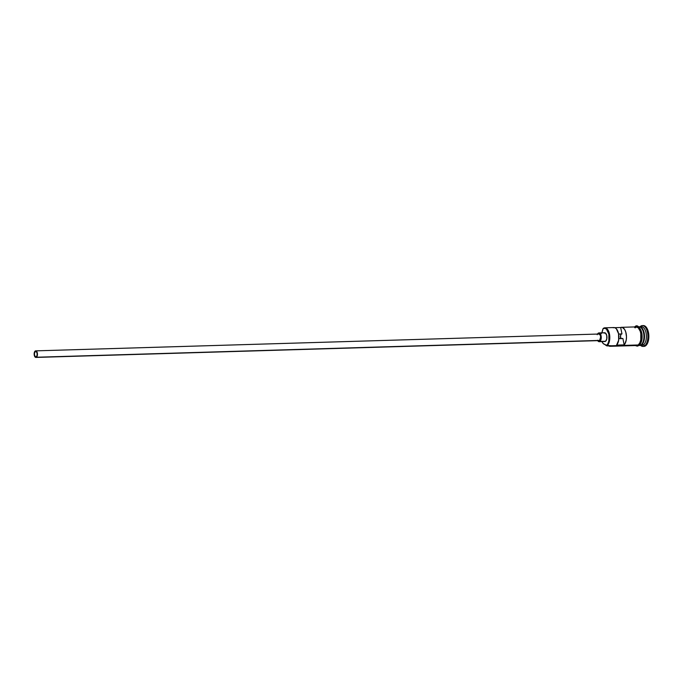 <?xml version="1.0" encoding="UTF-8"?>
<svg xmlns="http://www.w3.org/2000/svg" width="683" height="683" viewBox="0 0 683 683"><rect width="100%" height="100%" fill="white"/><g stroke="black" fill="none" stroke-linecap="round" stroke-linejoin="round"><path stroke-width="1.02" d="M601.902 341.398L603.106 343.447L604.6 344.352A6.582 3.295 88.3 0 1 606.299 345.589A8.879 4.457 -91.7 0 0 606.427 345.504L607.879 343.728L608.852 340.945L608.869 334.158L606.47 329.121L604.762 328.275L603.055 328.779A8.879 4.457 -91.7 0 0 602.927 328.882L603.055 328.779A8.879 4.457 88.3 0 1 608.869 334.158A8.879 4.457 88.3 0 1 606.427 345.504L606.888 345.905A9.323 4.679 -91.7 0 0 609.458 333.996A9.323 4.679 -91.7 0 0 603.354 328.361L602.927 328.882A8.879 4.457 88.3 0 1 603.055 328.779L603.354 328.361A9.323 4.679 88.3 0 1 604.839 327.814A9.323 4.679 88.3 0 1 609.688 335.473A9.323 4.679 88.3 0 1 606.888 345.905L638.178 344.975A9.323 4.679 -91.7 0 0 640.978 334.542A9.323 4.679 -91.7 0 0 636.138 326.884L621.53 327.319A9.323 4.679 88.3 0 1 626.285 334.329A9.323 4.679 88.3 0 1 624.177 344.881L616.587 345.103A9.323 4.679 -91.7 0 0 618.704 334.559A9.323 4.679 -91.7 0 0 613.949 327.541L604.839 327.814M621.035 338.836L620.463 335.968L621.291 334.055L618.636 334.132L621.291 334.055A2.741 1.375 -91.7 0 0 620.856 338.512M35.285 351.566L36.336 351.668L37.078 353.222L37.07 355.314L36.319 356.722A2.741 1.375 88.3 0 1 35.883 356.885A2.741 1.375 88.3 0 1 34.457 354.631A2.741 1.375 88.3 0 1 35.285 351.566A2.741 1.375 88.3 0 1 35.721 351.404A2.741 1.375 88.3 0 1 37.147 353.657A2.741 1.375 88.3 0 1 36.319 356.722L35.268 356.62L34.526 355.066L34.534 352.966L35.285 351.566M598.735 334.064L599.973 334.67L600.673 336.83L599.674 340.407A3.287 1.648 -91.7 0 0 600.664 336.728A3.287 1.648 -91.7 0 0 598.957 334.021L35.704 350.857A3.287 1.648 88.3 0 1 37.411 353.555A3.287 1.648 88.3 0 1 36.43 357.243L598.718 340.501M35.9 357.431L599.153 340.604A3.287 1.648 -91.7 0 0 599.674 340.407L36.43 357.243A3.287 1.648 88.3 0 1 35.9 357.431A3.287 1.648 88.3 0 1 34.193 354.725A3.287 1.648 88.3 0 1 35.175 351.045A3.287 1.648 88.3 0 1 35.704 350.857M603.909 333.014L605.59 333.184L606.777 335.669L606.769 339.024L605.573 341.269A4.388 2.203 -91.7 0 0 606.888 336.36A4.388 2.203 -91.7 0 0 604.609 332.758L598.923 332.928A4.388 2.203 88.3 0 1 601.202 336.531A4.388 2.203 88.3 0 1 599.887 341.44L604.728 341.526M597.488 340.254L598.615 341.568L599.887 341.44A4.388 2.203 88.3 0 1 599.179 341.696L604.873 341.526A4.388 2.203 -91.7 0 0 605.573 341.269L599.887 341.44L601.211 338.384L600.886 335.063L599.495 333.056L598.223 333.184L597.505 334.064A4.388 2.203 88.3 0 1 598.223 333.184A4.388 2.203 88.3 0 1 598.923 332.928M639.083 345.444L639.536 345.427A9.323 4.679 -91.7 0 0 641.03 344.889L639.647 344.924L641.03 344.889A9.101 4.568 -91.7 0 0 641.363 344.667L643.488 344.813L644.65 345.82A10.416 5.225 -91.7 0 0 647.51 332.51A10.416 5.225 -91.7 0 0 640.697 326.201L640.304 326.756L640.697 326.201A10.416 5.225 88.3 0 1 642.361 325.595A10.416 5.225 88.3 0 1 647.774 334.158A10.416 5.225 88.3 0 1 644.65 345.82L645.597 345.786A10.416 5.225 -91.7 0 0 648.722 334.124A10.416 5.225 -91.7 0 0 643.309 325.569L642.361 325.595M640.5 326.944A9.323 4.679 88.3 0 1 646.161 333.449A9.323 4.679 88.3 0 1 643.488 344.813A9.323 4.679 -91.7 0 0 646.289 334.38A9.323 4.679 -91.7 0 0 641.448 326.722L639.544 326.781A9.323 4.679 88.3 0 1 644.393 334.439A9.323 4.679 88.3 0 1 641.593 344.872A9.323 4.679 88.3 0 1 640.108 345.41A9.323 4.679 88.3 0 1 639.817 345.402M613.086 327.729L614.743 327.652L616.339 328.745L618.559 333.722L618.653 340.245L616.587 345.103L624.177 344.881L622.879 338.452L618.858 338.572L622.879 338.452L624.177 344.881L624.851 343.976L626.243 340.014L626.49 336.762L625.756 331.989L624.629 329.462L622.333 327.43L620.668 327.507L621.965 333.927L620.668 327.507L614.82 327.678L620.668 327.507A9.323 4.679 88.3 0 1 621.53 327.319M639.083 326.798A9.323 4.679 -91.7 0 1 643.83 334.559A9.323 4.679 -91.7 0 1 641.03 344.889A9.323 4.679 -91.7 0 0 643.821 334.457A9.323 4.679 -91.7 0 0 638.981 326.798L638.528 326.807M640.108 345.41L642.003 345.35A9.323 4.679 -91.7 0 0 643.488 344.813L641.363 344.667A9.101 4.568 -91.7 0 0 644.189 335.626A9.101 4.568 -91.7 0 0 640.526 327.259M642.558 343.045A9.101 4.568 88.3 0 0 641.807 328.532A9.101 4.568 88.3 0 1 642.251 343.532M641.593 344.872A9.323 4.679 88.3 0 0 644.359 334.158A9.323 4.679 88.3 0 0 639.262 326.807A9.323 4.679 88.3 0 1 639.544 326.781M638.204 345.077L639.74 343.182L640.782 340.228L640.799 333.022L639.775 329.872L638.246 327.678L635.412 326.901A9.434 4.73 88.3 0 1 640.936 333.816A9.434 4.73 88.3 0 1 638.204 345.077A0.546 0.452 54.1 0 0 639.006 345.496A0.546 0.452 -125.9 0 1 638.204 345.077L635.463 345.342M634.712 326.926A0.546 0.452 -125.9 0 1 634.772 326.867C637.043 324.263 639.416 326.397 641.875 333.244C642.652 338.87 641.696 342.96 638.998 345.504A0.546 0.452 -125.9 0 0 639.151 345.043A9.434 4.73 -91.7 0 0 641.986 334.585A9.434 4.73 -91.7 0 0 637.171 326.739M634.695 326.926L634.772 326.858A0.546 0.452 54.1 0 0 634.857 327.695A0.546 0.452 54.1 0 0 635.574 327.507M608.502 345.572L610.26 345.803A8.879 4.457 88.3 0 1 609.236 345.837M642.626 325.68L644.667 325.885L646.545 327.618L647.979 330.632L648.756 334.457L647.954 342.192L645.597 345.786L643.591 346.383M642.985 346.426L643.932 346.392A10.416 5.225 -91.7 0 0 645.597 345.786L644.65 345.82A10.416 5.225 88.3 0 1 642.985 346.426A10.416 5.225 88.3 0 1 640.62 345.393A10.416 5.225 -91.7 0 0 644.65 345.82L643.488 344.813A9.323 4.679 88.3 0 1 641.047 345.188M640.056 326.764A10.416 5.225 88.3 0 1 640.697 326.201A10.416 5.225 -91.7 0 0 640.056 326.764M639.151 345.043L639.971 344.258M640.688 343.156L642.097 336.634M642.011 334.79L641.311 331.323M640.722 329.838L639.194 327.652L637.384 326.756M636.385 345.504L638.178 344.975L639.706 343.105L640.731 340.185L641.004 334.832L640.321 331.409L638.229 327.78L636.436 326.892L634.644 327.422M610.141 346.307L636.693 345.513A9.323 4.679 -91.7 0 0 638.178 344.975L611.635 345.769A9.323 4.679 88.3 0 1 610.141 346.307A9.323 4.679 88.3 0 1 608.621 345.854A9.323 4.679 -91.7 0 0 611.635 345.769L606.427 345.504A8.879 4.457 88.3 0 1 606.299 345.589L604.6 344.352A7.24 3.628 88.3 0 1 601.988 341.611M601.723 332.843A7.24 3.628 88.3 0 1 602.099 331.947L602.927 328.882A6.582 3.295 88.3 0 1 602.099 331.947L601.501 333.577M641.363 344.667A9.101 4.568 -91.7 0 0 644.206 336.659A9.101 4.568 -91.7 0 0 641.508 327.968M621.965 333.927L618.619 334.03L621.965 333.927M599.179 341.696A4.388 2.203 88.3 0 1 597.693 340.646M597.505 334.064L597.224 334.696M35.175 351.045L34.278 352.735L34.27 355.245L34.876 356.782L36.114 357.397L37.326 355.553L37.334 353.034L36.438 351.173L35.175 351.045M638.998 345.504L637.307 346.153L635.25 345.555"/></g></svg>

